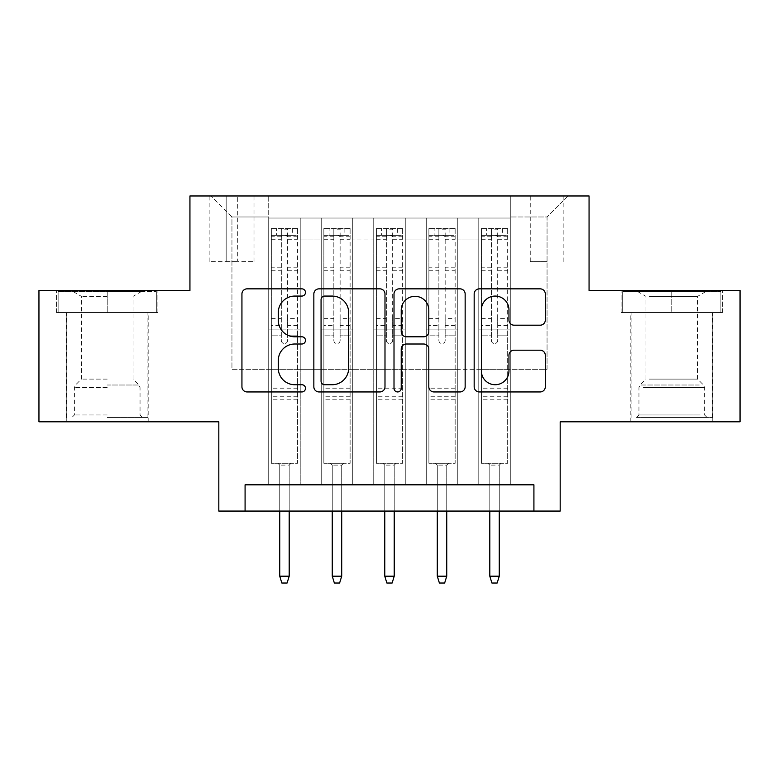 <?xml version="1.0" encoding="UTF-8"?>
<svg xmlns="http://www.w3.org/2000/svg" width="779" height="779" viewBox="0 0 779 779"><rect width="100%" height="100%" fill="white"/><g stroke="black" fill="none" stroke-linecap="round" stroke-linejoin="round"><path stroke-width="0.58" stroke-dasharray="3.9 2.92" d="M305.475 292.456A3.613 3.613 0 0 0 301.863 288.843L247.099 288.843A5.151 5.151 0 0 0 241.938 294.004L241.938 386.793A5.151 5.151 0 0 0 247.099 391.944L301.863 391.944A3.613 3.613 0 0 0 305.475 388.341A3.613 3.613 0 0 0 301.863 384.729L294.783 384.729A16.495 16.495 0 0 1 278.288 368.233L278.288 360.502A16.495 16.495 0 0 1 294.783 344.006L301.863 344.006A3.613 3.613 0 0 0 305.475 340.394A3.613 3.613 0 0 0 301.863 336.791L294.783 336.791A16.495 16.495 0 0 1 278.288 320.296L278.288 312.564A16.495 16.495 0 0 1 294.783 296.069L301.863 296.069A3.613 3.613 0 0 0 305.475 292.456M671.78 312.564L621.097 312.564L722.454 312.564L671.78 312.564L671.78 290.509L722.454 290.509L621.097 290.509L671.78 290.509L671.78 312.564L622.674 312.564L720.877 312.564L671.78 312.564L671.78 291.56L622.674 291.56L720.877 291.56L671.78 291.56L671.78 312.564M671.78 421.799L712.746 421.799L671.78 421.799M547.053 195.977L530.246 195.977L547.053 195.977M547.053 261.617L530.246 261.617L547.053 261.617M107.22 312.564L157.903 312.564L56.546 312.564L107.22 312.564L107.22 290.509L157.903 290.509L56.546 290.509L107.22 290.509L107.22 312.564L147.922 312.564L58.123 312.564L156.326 312.564L66.517 312.564L107.22 312.564L107.22 291.56L58.123 291.56L156.326 291.56L107.22 291.56L141.359 291.56L107.22 291.56L107.22 312.564M107.22 421.799L148.185 421.799L107.22 421.799M740.05 290.509L740.05 421.799L560.179 421.799L560.179 511.073L218.821 511.073L218.821 421.799L38.95 421.799L38.95 290.509L189.94 290.509L189.94 195.977L589.06 195.977L589.06 290.509L740.05 290.509M510.284 484.82L510.284 218.032L268.716 218.032L268.716 484.82L300.217 484.82L268.716 484.82L300.217 484.82L268.716 484.82L268.716 218.032L300.217 218.032L300.217 484.82L300.217 218.032L300.217 369.285L321.23 369.285L300.217 369.285L300.217 218.032L268.716 218.032L510.284 218.032L510.284 484.82L478.783 484.82L478.783 218.032L426.259 218.032L426.259 484.82L426.259 218.032L457.77 218.032L457.77 484.82L457.77 218.032L457.77 369.285L457.77 218.032L478.783 218.032L478.783 484.82L510.284 484.82L478.783 484.82L510.284 484.82L510.284 216.981L510.284 369.285L547.053 369.285L547.053 216.981L510.284 216.981L547.053 216.981L547.053 369.285L510.284 369.285L510.284 329.897L510.284 484.82M426.259 484.82L457.77 484.82L426.259 484.82L457.77 484.82L426.259 484.82L426.259 329.897L426.259 369.285L405.255 369.285L405.255 239.036L405.255 369.285L426.259 369.285L426.259 239.036L426.259 369.285L478.783 369.285L457.77 369.285L457.77 329.897L457.77 369.285L426.259 369.285L426.259 329.897L457.77 329.897L457.77 484.82L457.77 329.897L426.259 329.897L426.259 484.82M405.255 484.82L405.255 218.032L373.745 218.032L373.745 484.82L373.745 218.032L405.255 218.032L405.255 484.82L373.745 484.82L405.255 484.82L373.745 484.82L405.255 484.82L405.255 329.897L405.255 484.82M352.741 484.82L352.741 218.032L321.23 218.032L321.23 484.82L321.23 218.032L352.741 218.032L352.741 484.82L321.23 484.82L352.741 484.82L321.23 484.82L352.741 484.82L352.741 329.897L352.741 484.82M478.783 239.036L478.783 369.285L478.783 218.032L478.783 239.036L457.77 239.036L478.783 239.036M352.741 239.036L352.741 369.285L352.741 218.032L352.741 239.036L373.745 239.036L373.745 369.285L352.741 369.285L373.745 369.285L373.745 218.032L352.741 218.032L373.745 218.032L373.745 239.036L352.741 239.036M245.083 511.073L245.083 484.82L245.083 511.073L245.083 484.82L533.917 484.82L245.083 484.82L533.917 484.82L533.917 511.073M226.173 195.977L209.892 195.977L226.173 195.977L226.173 261.617L209.892 261.617L237.722 261.617L226.173 261.617L226.173 195.977M237.722 195.977L254.003 195.977L237.722 195.977L237.722 261.617L254.003 261.617L237.722 261.617L237.722 195.977M510.284 195.977L268.716 195.977L568.057 195.977L510.284 195.977L510.284 218.032L510.284 195.977M268.716 195.977L210.943 195.977L268.716 195.977L268.716 369.285L231.947 369.285L231.947 216.981L268.716 216.981L231.947 216.981L210.943 195.977L231.947 216.981L231.947 369.285L268.716 369.285L268.716 195.977M321.23 239.036L321.23 369.285L321.23 218.032L300.217 218.032L321.23 218.032L321.23 239.036L300.217 239.036L321.23 239.036M426.259 218.032L405.255 218.032L405.255 239.036L405.255 218.032L426.259 218.032L426.259 239.036L426.259 218.032M373.745 369.285L405.255 369.285L373.745 369.285L373.745 329.897L373.745 369.285M321.23 369.285L352.741 369.285L352.741 329.897L352.741 369.285L321.23 369.285L321.23 329.897L352.741 329.897L321.23 329.897L321.23 484.82L321.23 369.285M268.716 369.285L300.217 369.285L300.217 329.897L300.217 484.82L300.217 329.897L300.217 369.285L268.716 369.285L268.716 329.897L300.217 329.897L268.716 329.897L268.716 484.82L268.716 369.285M478.783 369.285L510.284 369.285L478.783 369.285L478.783 329.897L478.783 369.285M268.716 329.897L300.217 329.897L268.716 329.897M321.23 329.897L352.741 329.897L321.23 329.897M373.745 329.897L405.255 329.897L373.745 329.897L373.745 484.82L373.745 329.897L405.255 329.897L373.745 329.897M426.259 329.897L457.77 329.897L426.259 329.897M478.783 329.897L510.284 329.897L478.783 329.897L478.783 484.82L478.783 329.897L510.284 329.897L478.783 329.897M568.057 195.977L547.053 216.981L568.057 195.977M56.546 312.564L56.546 290.509L56.546 312.564M157.903 312.564L157.903 290.509L157.903 312.564M722.454 312.564L722.454 290.509L722.454 312.564M621.097 312.564L621.097 290.509L621.097 312.564M384.992 386.793L384.992 294.004A5.151 5.151 0 0 0 379.831 288.843L319.01 288.843A5.151 5.151 0 0 0 313.849 294.004L313.849 386.793A5.151 5.151 0 0 0 319.01 391.944L379.831 391.944A5.151 5.151 0 0 0 384.992 386.793M324.677 296.069A3.613 3.613 0 0 0 321.065 299.672L321.065 381.116A3.613 3.613 0 0 0 324.677 384.729L332.156 384.729A16.495 16.495 0 0 0 348.651 368.233L348.651 312.564A16.495 16.495 0 0 0 332.156 296.069L324.677 296.069M399.169 288.843L459.99 288.843A5.151 5.151 0 0 1 465.151 294.004L465.151 386.793A5.151 5.151 0 0 1 459.99 391.944L433.961 391.944A5.151 5.151 0 0 1 428.81 386.793L428.81 349.158A5.151 5.151 0 0 0 423.649 344.006L406.385 344.006A5.151 5.151 0 0 0 401.224 349.158L401.224 388.341A3.613 3.613 0 0 1 397.621 391.944A3.613 3.613 0 0 1 394.008 388.341L394.008 294.004A5.151 5.151 0 0 1 399.169 288.843M428.81 310.11A13.788 13.788 0 0 0 415.012 296.322A13.788 13.788 0 0 0 401.224 310.11L401.224 331.63A5.151 5.151 0 0 0 406.385 336.791L423.649 336.791A5.151 5.151 0 0 0 428.81 331.63L428.81 310.11M514.121 325.194L540.149 325.194A5.151 5.151 0 0 0 545.31 320.033L545.31 294.004A5.151 5.151 0 0 0 540.149 288.843L479.328 288.843A5.151 5.151 0 0 0 474.168 294.004L474.168 386.793A5.151 5.151 0 0 0 479.328 391.944L540.149 391.944A5.151 5.151 0 0 0 545.31 386.793L545.31 355.351A5.151 5.151 0 0 0 540.149 350.19L514.121 350.19A5.151 5.151 0 0 0 508.96 355.351L508.96 370.94A13.788 13.788 0 0 1 495.171 384.729A13.788 13.788 0 0 1 481.383 370.94L481.383 309.857A13.788 13.788 0 0 1 495.171 296.069A13.788 13.788 0 0 1 508.96 309.857L508.96 320.033A5.151 5.151 0 0 0 514.121 325.194M281.316 340.394A3.155 3.155 0 0 0 284.462 343.549A3.155 3.155 0 0 1 281.316 340.394L281.316 335.136L281.316 340.394M292.339 228.539L292.339 235.365L297.597 235.365L297.597 228.539L271.335 228.539L271.335 463.291L271.335 335.136L281.316 335.136L281.316 325.418L271.335 325.418M271.335 228.539L271.335 335.136L281.316 335.136L281.316 236.738C283.41 234.917 285.513 234.917 287.617 236.738L287.617 318.592L297.597 318.592L297.597 463.291L271.335 463.291L291.034 463.291L289.194 465.121L279.739 465.121L289.194 465.121L289.194 576.197L279.739 576.197L279.739 465.121L277.899 463.291L279.739 465.121L279.739 511.073M297.597 235.365L297.597 318.592M297.597 228.539L297.597 463.291L291.034 463.291L289.194 465.121L289.194 511.073M292.339 235.365L276.584 235.365L276.584 228.539M271.335 235.365L276.584 235.365M287.617 340.394A3.155 3.155 0 0 1 284.462 343.549A3.155 3.155 0 0 0 287.617 340.394L287.617 335.136L287.617 340.394M297.597 325.418L287.617 325.418L287.617 335.136L287.617 318.592M287.617 325.418L287.617 229.182L281.316 229.182L281.316 325.418M297.461 228.539L271.472 228.539L297.461 228.539M271.472 235.365L297.461 235.365L271.472 235.365M297.597 399.218L271.335 399.218M279.739 576.197L281.842 583.023L287.091 583.023L289.194 576.197M281.316 236.738L281.316 229.182M287.617 236.738L287.617 229.182M107.22 417.593L147.922 417.593L107.22 417.593M107.22 414.973L74.395 414.973L107.22 414.973M107.22 296.341L81.376 296.341L107.22 296.341M107.22 379.11L81.376 379.11L107.22 379.11M156.326 312.564L156.326 291.56L156.326 312.564M58.123 312.564L58.123 291.56L58.123 312.564M641.078 417.593L707.225 417.593L641.078 417.593M700.204 414.973L638.955 414.973L700.204 414.973M642.217 291.56L705.91 291.56L642.217 291.56M649.394 296.341L697.624 296.341L649.394 296.341M649.394 379.11L697.624 379.11L649.394 379.11M636.531 417.593L712.483 417.593L636.531 417.593M636.531 312.564L712.483 312.564L636.531 312.564M720.877 312.564L720.877 291.56L720.877 312.564M622.674 312.564L622.674 291.56L622.674 312.564M333.831 340.394A3.155 3.155 0 0 0 336.986 343.549A3.155 3.155 0 0 1 333.831 340.394L333.831 335.136L333.831 340.394M344.863 228.539L344.863 235.365L350.112 235.365L350.112 228.539L323.85 228.539L323.85 463.291L323.85 335.136L333.831 335.136L333.831 325.418L323.85 325.418M323.85 228.539L323.85 335.136L333.831 335.136L333.831 236.738C335.924 234.917 338.028 234.917 340.131 236.738L340.131 318.592L350.112 318.592L350.112 463.291L323.85 463.291L343.549 463.291L341.708 465.121L332.253 465.121L341.708 465.121L341.708 576.197L332.253 576.197L332.253 465.121L330.423 463.291L332.253 465.121L332.253 511.073M350.112 235.365L350.112 318.592M350.112 228.539L350.112 463.291L343.549 463.291L341.708 465.121L341.708 511.073M344.863 235.365L329.108 235.365L329.108 228.539M323.85 235.365L329.108 235.365M340.131 340.394A3.155 3.155 0 0 1 336.986 343.549A3.155 3.155 0 0 0 340.131 340.394L340.131 335.136L340.131 340.394M350.112 325.418L340.131 325.418L340.131 335.136L340.131 318.592M340.131 325.418L340.131 229.182L333.831 229.182L333.831 325.418M349.985 228.539L323.986 228.539L349.985 228.539M323.986 235.365L349.985 235.365L323.986 235.365M350.112 399.218L323.85 399.218M332.253 576.197L334.357 583.023L339.605 583.023L341.708 576.197M333.831 236.738L333.831 229.182M340.131 236.738L340.131 229.182M386.345 340.394A3.155 3.155 0 0 0 389.5 343.549A3.155 3.155 0 0 1 386.345 340.394L386.345 335.136L386.345 340.394M397.378 228.539L397.378 235.365L402.626 235.365L402.626 228.539L376.374 228.539L376.374 463.291L376.374 335.136L386.345 335.136L386.345 325.418L376.374 325.418M376.374 228.539L376.374 335.136L386.345 335.136L386.345 236.738C388.448 234.917 390.542 234.917 392.655 236.738L392.655 318.592L402.626 318.592L402.626 463.291L376.374 463.291L396.063 463.291L394.223 465.121L384.777 465.121L394.223 465.121L394.223 576.197L384.777 576.197L384.777 465.121L382.937 463.291L384.777 465.121L384.777 511.073M402.626 235.365L402.626 318.592M402.626 228.539L402.626 463.291L396.063 463.291L394.223 465.121L394.223 511.073M397.378 235.365L381.622 235.365L381.622 228.539M376.374 235.365L381.622 235.365M392.655 340.394A3.155 3.155 0 0 1 389.5 343.549A3.155 3.155 0 0 0 392.655 340.394L392.655 335.136L392.655 340.394M402.626 325.418L392.655 325.418L392.655 335.136L392.655 318.592M392.655 325.418L392.655 229.182L386.345 229.182L386.345 325.418M402.5 228.539L376.5 228.539L402.5 228.539M376.5 235.365L402.5 235.365L376.5 235.365M402.626 399.218L376.374 399.218M384.777 576.197L386.871 583.023L392.129 583.023L394.223 576.197M386.345 236.738L386.345 229.182M392.655 236.738L392.655 229.182M438.869 340.394A3.155 3.155 0 0 0 442.014 343.549A3.155 3.155 0 0 1 438.869 340.394L438.869 335.136L438.869 340.394M449.892 228.539L449.892 235.365L455.15 235.365L455.15 228.539L428.888 228.539L428.888 463.291L428.888 335.136L438.869 335.136L438.869 325.418L428.888 325.418M428.888 228.539L428.888 335.136L438.869 335.136L438.869 236.738C440.963 234.917 443.066 234.917 445.169 236.738L445.169 318.592L455.15 318.592L455.15 463.291L428.888 463.291L448.577 463.291L446.747 465.121L437.292 465.121L446.747 465.121L446.747 576.197L437.292 576.197L437.292 465.121L435.451 463.291L437.292 465.121L437.292 511.073M455.15 235.365L455.15 318.592M455.15 228.539L455.15 463.291L448.577 463.291L446.747 465.121L446.747 511.073M449.892 235.365L434.137 235.365L434.137 228.539M428.888 235.365L434.137 235.365M445.169 340.394A3.155 3.155 0 0 1 442.014 343.549A3.155 3.155 0 0 0 445.169 340.394L445.169 335.136L445.169 340.394M455.15 325.418L445.169 325.418L445.169 335.136L445.169 318.592M445.169 325.418L445.169 229.182L438.869 229.182L438.869 325.418M455.014 228.539L429.015 228.539L455.014 228.539M429.015 235.365L455.014 235.365L429.015 235.365M455.15 399.218L428.888 399.218M437.292 576.197L439.395 583.023L444.643 583.023L446.747 576.197M438.869 236.738L438.869 229.182M445.169 236.738L445.169 229.182M491.383 340.394A3.155 3.155 0 0 0 494.538 343.549A3.155 3.155 0 0 1 491.383 340.394L491.383 335.136L491.383 340.394M502.416 228.539L502.416 235.365L507.665 235.365L507.665 228.539L481.403 228.539L481.403 463.291L481.403 335.136L491.383 335.136L491.383 325.418L481.403 325.418M481.403 228.539L481.403 335.136L491.383 335.136L491.383 236.738C493.477 234.917 495.58 234.917 497.684 236.738L497.684 318.592L507.665 318.592L507.665 463.291L481.403 463.291L501.101 463.291L499.261 465.121L489.806 465.121L499.261 465.121L499.261 576.197L489.806 576.197L489.806 465.121L487.966 463.291L489.806 465.121L489.806 511.073M507.665 235.365L507.665 318.592M507.665 228.539L507.665 463.291L501.101 463.291L499.261 465.121L499.261 511.073M502.416 235.365L486.661 235.365L486.661 228.539M481.403 235.365L486.661 235.365M497.684 340.394A3.155 3.155 0 0 1 494.538 343.549A3.155 3.155 0 0 0 497.684 340.394L497.684 335.136L497.684 340.394M507.665 325.418L497.684 325.418L497.684 335.136L497.684 318.592M497.684 325.418L497.684 229.182L491.383 229.182L491.383 325.418M507.528 228.539L481.539 228.539L507.528 228.539M481.539 235.365L507.528 235.365L481.539 235.365M507.665 399.218L481.403 399.218M489.806 576.197L491.909 583.023L497.158 583.023L499.261 576.197M491.383 236.738L491.383 229.182M497.684 236.738L497.684 229.182M426.259 239.036L405.255 239.036L426.259 239.036M297.597 388.185L271.335 388.185M297.597 335.136L287.617 335.136L297.597 335.136M271.335 318.592L281.316 318.592M281.316 267.207L271.335 267.207M297.597 267.207L287.617 267.207M271.335 270.274L281.316 270.274M287.617 270.274L297.597 270.274M281.316 236.203L271.335 236.203M271.335 239.27L281.316 239.27M297.597 236.203L287.617 236.203M287.617 239.27L297.597 239.27M297.597 396.258L271.335 396.258M107.22 387.611L74.395 387.611L107.22 387.611M107.22 385.011L138.964 385.011L107.22 385.011M643.357 387.611L704.606 387.611L643.357 387.611M699.269 385.011L640.036 385.011L699.269 385.011M350.112 388.185L323.85 388.185M350.112 335.136L340.131 335.136L350.112 335.136M323.85 318.592L333.831 318.592M333.831 267.207L323.85 267.207M350.112 267.207L340.131 267.207M323.85 270.274L333.831 270.274M340.131 270.274L350.112 270.274M333.831 236.203L323.85 236.203M323.85 239.27L333.831 239.27M350.112 236.203L340.131 236.203M340.131 239.27L350.112 239.27M350.112 396.258L323.85 396.258M402.626 388.185L376.374 388.185M402.626 335.136L392.655 335.136L402.626 335.136M376.374 318.592L386.345 318.592M386.345 267.207L376.374 267.207M402.626 267.207L392.655 267.207M376.374 270.274L386.345 270.274M392.655 270.274L402.626 270.274M386.345 236.203L376.374 236.203M376.374 239.27L386.345 239.27M402.626 236.203L392.655 236.203M392.655 239.27L402.626 239.27M402.626 396.258L376.374 396.258M455.15 388.185L428.888 388.185M455.15 335.136L445.169 335.136L455.15 335.136M428.888 318.592L438.869 318.592M438.869 267.207L428.888 267.207M455.15 267.207L445.169 267.207M428.888 270.274L438.869 270.274M445.169 270.274L455.15 270.274M438.869 236.203L428.888 236.203M428.888 239.27L438.869 239.27M455.15 236.203L445.169 236.203M445.169 239.27L455.15 239.27M455.15 396.258L428.888 396.258M507.665 388.185L481.403 388.185M507.665 335.136L497.684 335.136L507.665 335.136M481.403 318.592L491.383 318.592M491.383 267.207L481.403 267.207M507.665 267.207L497.684 267.207M481.403 270.274L491.383 270.274M497.684 270.274L507.665 270.274M491.383 236.203L481.403 236.203M481.403 239.27L491.383 239.27M507.665 236.203L497.684 236.203M497.684 239.27L507.665 239.27M507.665 396.258L481.403 396.258M630.815 421.799L630.815 312.564M530.246 261.617L530.246 195.977M66.254 421.799L66.254 312.564M148.185 421.799L148.185 312.564M209.892 261.617L209.892 195.977M254.003 261.617L254.003 195.977M563.86 261.617L563.86 195.977M712.746 421.799L712.746 312.564M73.09 291.56L81.376 296.341L81.376 379.11L75.475 385.011L74.395 387.611L74.395 414.973L71.775 417.593M147.922 417.593L147.922 312.564M66.517 417.593L66.517 312.564M141.359 291.56L133.063 296.341L133.063 379.11L138.964 385.011L140.045 387.611L140.045 414.973L142.674 417.593M637.641 291.56L645.937 296.341L645.937 379.11L640.036 385.011L638.955 387.611L638.955 414.973L636.326 417.593M712.483 417.593L712.483 312.564M631.078 417.593L631.078 312.564M705.91 291.56L697.624 296.341L697.624 379.11L703.525 385.011L704.606 387.611L704.606 414.973L707.225 417.593"/><path stroke-width="1.17" d="M305.475 292.456A3.613 3.613 0 0 0 301.863 288.843L247.099 288.843A5.151 5.151 0 0 0 241.938 294.004L241.938 386.793A5.151 5.151 0 0 0 247.099 391.944L301.863 391.944A3.613 3.613 0 0 0 305.475 388.341A3.613 3.613 0 0 0 301.863 384.729L294.783 384.729A16.495 16.495 0 0 1 278.288 368.233L278.288 360.502A16.495 16.495 0 0 1 294.783 344.006L301.863 344.006A3.613 3.613 0 0 0 305.475 340.394A3.613 3.613 0 0 0 301.863 336.791L294.783 336.791A16.495 16.495 0 0 1 278.288 320.296L278.288 312.564A16.495 16.495 0 0 1 294.783 296.069L301.863 296.069A3.613 3.613 0 0 0 305.475 292.456M540.149 325.194A5.151 5.151 0 0 0 545.31 320.033L545.31 294.004A5.151 5.151 0 0 0 540.149 288.843L479.328 288.843A5.151 5.151 0 0 0 474.168 294.004L474.168 386.793A5.151 5.151 0 0 0 479.328 391.944L540.149 391.944A5.151 5.151 0 0 0 545.31 386.793L545.31 355.351A5.151 5.151 0 0 0 540.149 350.19L514.121 350.19A5.151 5.151 0 0 0 508.96 355.351L508.96 370.94A13.788 13.788 0 0 1 495.171 384.729A13.788 13.788 0 0 1 481.383 370.94L481.383 309.857A13.788 13.788 0 0 1 495.171 296.069A13.788 13.788 0 0 1 508.96 309.857L508.96 320.033A5.151 5.151 0 0 0 514.121 325.194L540.149 325.194M533.917 511.073L560.179 511.073L560.179 421.799L740.05 421.799L740.05 290.509L589.06 290.509L589.06 195.977L189.94 195.977L189.94 290.509L38.95 290.509L38.95 421.799L218.821 421.799L218.821 511.073L533.917 511.073L533.917 484.82L245.083 484.82L245.083 511.073M384.992 294.004A5.151 5.151 0 0 0 379.831 288.843L319.01 288.843A5.151 5.151 0 0 0 313.849 294.004L313.849 386.793A5.151 5.151 0 0 0 319.01 391.944L379.831 391.944A5.151 5.151 0 0 0 384.992 386.793L384.992 294.004M399.169 288.843L459.99 288.843A5.151 5.151 0 0 1 465.151 294.004L465.151 386.793A5.151 5.151 0 0 1 459.99 391.944L433.961 391.944A5.151 5.151 0 0 1 428.81 386.793L428.81 349.158A5.151 5.151 0 0 0 423.649 344.006L406.385 344.006A5.151 5.151 0 0 0 401.224 349.158L401.224 388.341A3.613 3.613 0 0 1 397.621 391.944A3.613 3.613 0 0 1 394.008 388.341L394.008 294.004A5.151 5.151 0 0 1 399.169 288.843M324.677 296.069A3.613 3.613 0 0 0 321.065 299.672L321.065 381.116A3.613 3.613 0 0 0 324.677 384.729L332.156 384.729A16.495 16.495 0 0 0 348.651 368.233L348.651 312.564A16.495 16.495 0 0 0 332.156 296.069L324.677 296.069M428.81 310.11A13.788 13.788 0 0 0 415.012 296.322A13.788 13.788 0 0 0 401.224 310.11L401.224 331.63A5.151 5.151 0 0 0 406.385 336.791L423.649 336.791A5.151 5.151 0 0 0 428.81 331.63L428.81 310.11M289.194 576.197L287.091 583.023L281.842 583.023L279.739 576.197L289.194 576.197L289.194 511.073M279.739 576.197L279.739 511.073M341.708 576.197L339.605 583.023L334.357 583.023L332.253 576.197L341.708 576.197L341.708 511.073M332.253 576.197L332.253 511.073M394.223 576.197L392.129 583.023L386.871 583.023L384.777 576.197L394.223 576.197L394.223 511.073M384.777 576.197L384.777 511.073M446.747 576.197L444.643 583.023L439.395 583.023L437.292 576.197L446.747 576.197L446.747 511.073M437.292 576.197L437.292 511.073M499.261 576.197L497.158 583.023L491.909 583.023L489.806 576.197L499.261 576.197L499.261 511.073M489.806 576.197L489.806 511.073"/></g></svg>
